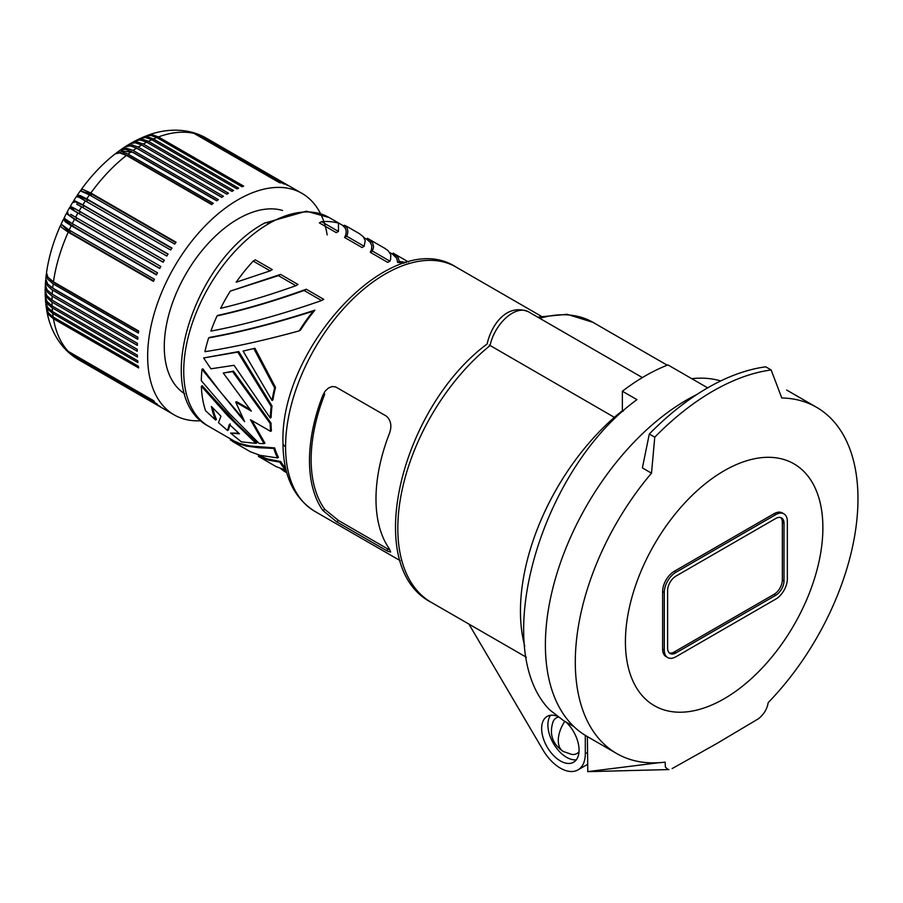 <?xml version="1.0" encoding="UTF-8"?>
<svg xmlns="http://www.w3.org/2000/svg" width="903" height="903" viewBox="0 0 903 903"><rect width="100%" height="100%" fill="white"/><g stroke="black" fill="none" stroke-linecap="round" stroke-linejoin="round"><path stroke-width="1.35" d="M668.13 769.514L665.421 767.178L665.082 762.143A199.89 115.403 120 0 1 616.693 753.531A199.89 115.403 120 0 1 651.503 473.183L654.765 437.176A229.283 132.38 -60 0 1 712.964 391.089A229.283 132.38 -60 0 1 771.162 369.97L781.772 397.963A199.89 115.403 120 0 1 816.572 407.309A199.89 115.403 120 0 1 768.182 702.624C767.2 708.878 763.994 714.228 758.576 718.675L716.632 743.632L672.137 768.577M658.84 762.73L587.785 771.602L587.379 736.6M587.898 736.893A199.89 115.403 -60 0 1 556.948 573.461A199.89 115.403 -60 0 1 692.364 396.823M771.162 369.97L765.721 366.821A229.283 132.38 -60 0 0 649.313 434.027L642.383 467.912L651.503 473.183M724.15 698.764A139.626 80.615 -60 0 1 625.418 641.762A139.626 80.615 -60 0 1 724.15 470.756A139.626 80.615 -60 0 1 822.881 527.758A139.626 80.615 -60 0 1 724.15 698.764M782.788 513.243A16.457 9.504 120 0 0 774.029 513.717L674.259 571.317A16.457 9.504 120 0 0 662.621 591.476L662.621 649.076A16.457 9.504 120 0 0 665.511 656.267M787.337 521.392A16.457 9.504 120 0 0 783.928 513.863A16.457 9.504 120 0 0 775.688 514.676L675.918 572.276A16.457 9.504 120 0 0 664.281 592.436L664.281 650.036A16.457 9.504 120 0 0 667.689 657.576A16.457 9.504 120 0 0 675.918 656.763L775.688 599.163A16.457 9.504 120 0 0 787.337 578.992L787.337 521.392M649.313 434.027L654.765 437.176M780.677 517.554A11.762 6.784 120 0 1 782.348 522.352L782.348 579.952L784.007 580.922L784.007 523.311A11.762 6.784 120 0 0 781.942 518.175A11.762 6.784 120 0 0 775.688 518.514L675.918 576.114A11.762 6.784 120 0 0 667.61 590.517L667.61 648.117A11.762 6.784 120 0 0 669.676 653.253A11.762 6.784 120 0 0 675.918 652.914L775.688 595.314A11.762 6.784 120 0 0 784.007 580.922M669.27 652.914A11.762 6.784 120 0 0 674.259 651.955L675.918 652.914M782.348 579.952A11.762 6.784 120 0 1 774.029 594.355L674.259 651.955M720.696 380.953A176.367 101.825 120 0 0 691.766 378.673M258.958 456.692L269.083 460.282L279.795 462.11A121.691 70.265 120 0 0 285.912 470.215L276.216 466.659M707.67 387.861L667.949 364.925A199.89 115.403 120 0 0 622.37 391.236L622.37 410.73A176.367 101.825 120 0 0 524.756 646.187M622.37 410.73L623.183 411.204M215.557 420.008A121.691 70.265 120 0 1 211.415 406.474L220.942 416.204L218.503 422.66L227.511 430.505L229.339 424.399L239.442 433.79L230.57 433.09L241.417 441.883L255.978 443.339L227.917 415.99L201.369 386.202A121.691 70.265 120 0 0 205.568 410.718L215.557 420.008L216.449 419.489A120.517 69.587 -60 0 1 212.656 407.772M622.37 391.236L636.954 399.657C539.813 469.865 489.55 648.614 549.645 709.826L563.551 720.617L573.902 726.588A199.89 115.403 -60 0 1 562.546 556.925A199.89 115.403 -60 0 1 696.766 394.566M614.401 417.367L489.279 345.025M271.182 406.463A121.691 70.265 120 0 0 270.257 418.01L234.046 365.309L210.907 368.808L203.626 357.949L237.816 352.102L271.182 406.463L272.017 405.978L238.742 351.572L237.816 352.102M270.257 418.01L271.092 417.536A120.517 69.587 -60 0 1 272.017 405.978M321.57 300.564C280.878 314.729 243.991 324.899 210.907 331.085A121.691 70.265 120 0 1 217.025 315.926C243.9 310.011 272.932 301.534 304.119 290.484L321.57 300.564L323.726 299.322L306.275 289.242L304.119 290.484M386.405 550.537L388.459 549.351L338.58 520.557L324.764 509.326L322.845 510.443L336.526 521.742L387.658 551.225L390.66 552.049L389.351 548.843A141.094 81.462 120 0 1 375.987 498.953A141.094 81.462 120 0 1 389.351 433.632C392.06 426.295 391.078 420.471 386.405 416.136L335.6 386.89L332.067 386.574L328.579 387.951L325.204 391.055L322.845 395.232A141.094 81.462 120 0 0 309.481 460.553A141.094 81.462 120 0 0 322.845 510.443M235.739 402.14L251.361 411.158L223.255 373.018L232.635 371.63L270.2 423.552A121.691 70.265 120 0 0 270.584 431.352L250.458 419.726L264.048 443.633L259.206 443.486L229.283 413.393L201.313 380.716A121.691 70.265 120 0 1 201.99 369.304L244.623 421.645L235.739 402.14L236.575 401.666L249.928 409.375M280.551 274.399L230.31 291.105A121.691 70.265 120 0 0 220.637 308.318C244.194 302.742 269.263 295.202 295.857 285.709L298.001 284.468L280.551 274.399L278.395 275.641L295.857 285.709M359.36 233.629L363.288 236.71L365.218 240.638L364.18 246.293L362.024 247.535L344.574 237.455C347.091 232.522 346.617 228.696 343.151 225.987L344.404 225.253A121.691 70.265 120 0 1 348.253 227.217M230.987 439.513L230.31 439.908L234.803 442.628L246.203 446.048L258.653 447.719L273.801 448.419A121.691 70.265 120 0 0 277.514 457.911L260.29 455.383L250.537 451.839M277.514 457.911L278.417 457.392A120.517 69.587 -60 0 1 274.67 447.922L273.801 448.419M227.511 430.505L228.436 429.963L230.22 423.891M253.969 348.829L274.636 387.929L275.517 387.421L254.939 348.276L243.11 351.064L254.939 348.276M324.764 394.126A138.746 80.107 120 0 0 324.764 509.326M208.627 337.914C239.758 332.394 274.614 323.477 313.194 311.163L314.887 310.192C275.979 322.755 240.864 331.83 209.53 337.395L208.627 337.914A121.691 70.265 120 0 0 204.913 351.696C232.974 347.362 264.398 340.42 299.209 330.87L300.473 330.148A120.517 69.587 -60 0 1 314.887 310.192M232.635 371.63L233.493 371.133L271.035 423.078A120.517 69.587 -60 0 0 271.419 430.866L270.584 431.352M223.255 373.018L233.493 371.133M384.655 248.246L388.121 250.65L390.773 254.736L390.593 259.443L389.893 261.136L387.748 262.389L370.286 252.309L371.528 249.521L371.81 245.65L370.174 242.196L366.72 239.25M255.978 443.339L256.87 442.82L235.694 422.604L202.204 385.716L201.369 386.202M406.226 262.615A121.691 70.265 120 0 0 399.307 261.475L397.625 262.446A120.517 69.587 -60 0 1 403.98 263.281M217.025 315.926L218.041 315.339C245.289 309.323 274.693 300.62 306.275 289.242M364.18 246.293L346.729 236.214C348.727 231.518 347.948 227.872 344.404 225.253M313.194 311.163A121.691 70.265 120 0 0 299.209 330.87M338.456 231.439L338.512 223.143A121.691 70.265 120 0 0 321.524 221.664L338.456 231.439L336.3 232.681L319.369 222.906L321.524 221.664M367.397 238.279L370.388 240.333L372.894 243.505L373.582 247.095L372.442 251.068L389.893 261.136M346.729 236.214L344.574 237.455M372.442 251.068L370.286 252.309M270.2 423.552L271.035 423.078M274.636 387.929A121.691 70.265 120 0 0 272.04 400.447L243.11 351.064M280.743 468.668L284.253 471.31M270.132 270.866L236.214 282.188A121.691 70.265 120 0 1 253.201 261.091L270.132 270.866L272.288 269.625L255.357 259.85L253.201 261.091M399.307 261.475L398.099 257.434L393.087 253.1M230.31 291.105L278.395 275.641M585.302 735.381L585.302 753.723A35.273 20.363 -120 0 1 577.999 769.875A35.273 20.363 -120 0 1 542.974 749.941L468.905 624.075M556.598 716A26.458 15.272 -120 0 0 547.128 716.418A26.458 15.272 -120 0 0 542.285 734.478A26.458 15.272 -120 0 0 573.586 762.234A26.458 15.272 -120 0 0 578.428 744.162A26.458 15.272 -120 0 0 566.113 722.095M550.616 715.255A26.458 15.272 -120 0 0 548.527 730.888A26.458 15.272 -120 0 0 576.328 759.795M572.175 754.456A20.577 11.874 -120 0 0 579.015 751.646M558.201 717.151A20.577 11.874 -120 0 0 552.828 722.344M201.99 369.304L202.825 368.819L220.964 392.647L242.952 418.416M230.57 433.09L238.764 433.18M272.04 400.447L272.898 399.961A120.517 69.587 -60 0 1 275.517 387.421M397.625 262.446L396.733 258.292L392.523 254.149M203.626 357.949L238.742 351.572M279.795 462.11L280.731 461.568L266.983 458.848L259.308 455.53M264.048 443.633L264.929 443.125L251.926 420.572M234.182 441.048L239.803 443.531L249.95 445.992L274.67 447.922M285.653 468.239A120.517 69.587 -60 0 1 280.731 461.568M145.823 136.048L151.083 135.495L156.806 137.549A127.865 73.82 120 0 0 153.42 138.949L238.64 188.151A127.865 73.82 120 0 0 236.992 188.896L150.959 139.243L145.327 137.527L140.529 138.272M153.42 138.949L147.652 136.917L141.906 137.662M80.288 190.883L89.476 194.89A127.865 73.82 120 0 0 86.744 198.841L171.965 248.043A127.865 73.82 120 0 0 170.667 249.996L78.911 197.215L76.541 196.335L73.674 200.771M86.744 198.841L80.051 195.499L77.308 195.183M77.444 197.046L78.076 196.086L87.738 199.868L171.751 248.37M46.301 274.298L47.656 279.083L53.187 283.881A127.865 73.82 120 0 0 52.701 288.068L137.922 337.27A127.865 73.82 120 0 0 137.741 339.291L51.719 289.603L47.001 285.179L45.635 280.381M52.701 288.068L47.588 283.903L45.771 278.959M52.521 290.089A127.865 73.82 120 0 0 52.227 294.186L137.448 343.388A127.865 73.82 120 0 0 137.358 345.364L52.137 296.161A127.865 73.82 120 0 0 52.035 300.157L137.256 349.359A127.865 73.82 120 0 0 137.256 350.319A127.865 73.82 120 0 0 137.256 351.278L52.035 302.076A127.865 73.82 120 0 0 52.137 305.97L137.358 355.172A127.865 73.82 120 0 0 137.448 357.035L52.227 307.833A127.865 73.82 120 0 0 52.521 311.603L137.741 360.805A127.865 73.82 120 0 0 137.922 362.6L52.701 313.397A127.865 73.82 120 0 0 53.187 317.032L138.407 366.234A127.865 73.82 120 0 0 138.678 367.961L53.458 318.77A127.865 73.82 120 0 0 68.222 351.38L153.442 400.582A127.865 73.82 120 0 0 154.402 401.598L69.181 352.396A127.865 73.82 120 0 0 71.235 354.36L156.456 403.562A127.865 73.82 120 0 0 157.494 404.465L69.87 353.558M71.235 354.36L68.481 352.339M72.274 355.263A127.865 73.82 120 0 0 74.475 357.012L159.696 406.215A127.865 73.82 120 0 0 160.802 407.005L74.43 357.057M75.581 357.802A127.865 73.82 120 0 0 77.929 359.315L163.15 408.517A127.865 73.82 120 0 0 163.736 408.856L174.132 414.861A127.865 73.82 120 0 0 200.985 420.753M79.114 359.992L163.15 408.517M327.168 234.927A127.865 73.82 120 0 0 301.929 193.344A127.865 73.82 120 0 0 203.423 227.691A127.865 73.82 120 0 0 147.652 356.324A127.865 73.82 120 0 0 174.132 414.861M184.652 393.742A104.353 60.253 -60 0 1 164.278 346.718A104.353 60.253 -60 0 1 205.173 246.835A104.353 60.253 -60 0 1 282.537 210.455M74.475 357.012L72.895 355.963M69.181 352.396L65.705 349.664M68.222 351.38L64.418 348.287M53.458 318.77L48.807 314.729L46.606 309.616M52.521 311.603L47.882 307.731L45.669 302.573M52.227 307.833L47.588 303.916L45.342 298.272M53.187 317.032L48.548 313.104L46.38 308.273M52.701 313.397L48.062 309.424L45.827 304.074M52.137 305.97L47.035 301.557L45.263 296.794M52.035 302.076L46.945 297.595L45.15 292.391M52.024 294.073L53.83 295.191A21.141 12.202 -60 0 1 53.83 295.112M53.83 295.191L137.448 343.456M52.227 294.186L47.125 289.942L45.319 284.976M52.137 296.161L47.035 291.759L45.252 286.42M50.681 286.759L54.214 289.231A21.141 12.202 -60 0 1 54.225 288.949M54.214 289.231L137.899 337.541M63.345 219.373L65.422 221.935L71.235 225.716A127.865 73.82 120 0 0 69.181 230.051L154.402 279.253A127.865 73.82 120 0 0 153.442 281.375L68.222 232.173A127.865 73.82 120 0 0 53.458 281.826L138.678 331.029A127.865 73.82 120 0 0 138.407 333.083L53.187 283.881M53.458 281.826L47.915 277.221L46.505 272.796M50.094 279.501L54.869 283.147A21.141 12.202 -60 0 1 54.925 282.673M54.869 283.147L138.622 331.491M61.991 224.915L69.655 232.398A21.141 12.202 -60 0 1 70.062 231.45A21.141 12.202 -60 0 1 70.389 230.75M69.655 232.398L153.657 280.901M68.222 232.173L61.348 227.217L60.501 225.558L61.381 224.712M52.035 300.157L46.945 295.823L45.15 290.935M85.446 200.793A127.865 73.82 120 0 0 82.839 204.846L168.048 254.048A127.865 73.82 120 0 0 166.818 256.046L81.597 206.843A127.865 73.82 120 0 0 79.114 210.986C69.666 205.624 67.849 205.026 73.651 209.191C67.138 206.256 68.56 207.532 77.929 213.029A127.865 73.82 120 0 0 75.581 217.251L160.802 266.453A127.865 73.82 120 0 0 159.696 268.518L74.475 219.327A127.865 73.82 120 0 0 72.274 223.617L157.494 272.819A127.865 73.82 120 0 0 156.456 274.918L71.235 225.716M65.027 218.549L64.519 219.587L72.612 226.055A21.141 12.202 -60 0 1 73.064 225.118A21.141 12.202 -60 0 1 73.47 224.305M72.612 226.055L156.625 274.568M72.274 223.617L63.978 218.21L66.404 213.379L67.68 213.379M68.007 212.792L67.465 213.797L75.796 219.79A21.141 12.202 -60 0 1 76.281 218.853A21.141 12.202 -60 0 1 76.789 217.939M75.796 219.79L159.82 268.304M74.475 219.327L66.359 213.458M69.181 230.051L61.111 224.102M75.581 217.251L70.795 214.316M67.014 212.228L69.576 207.622L70.716 207.904M80.243 211.787C71.202 206.618 69 205.749 73.651 209.191C68.346 206.889 70.186 208.367 79.193 213.616A21.141 12.202 -60 0 1 79.712 212.69A21.141 12.202 -60 0 1 80.243 211.787L164.267 260.29M79.193 213.616L163.217 262.118M79.114 210.986L164.335 260.188A127.865 73.82 120 0 0 163.15 262.231L77.929 213.029M82.794 207.532A21.141 12.202 -60 0 1 83.336 206.64A21.141 12.202 -60 0 1 83.9 205.76L167.913 254.262M82.839 204.846L74.983 200.884L73.696 200.748L74.294 201.933M73.944 202.509L74.543 201.538L83.9 205.76M81.597 206.843L76.665 204.168M86.654 201.482A21.141 12.202 -60 0 1 87.139 200.726A21.141 12.202 -60 0 1 87.738 199.868M120.133 150.169L125.325 149.266L131.488 151.614A127.865 73.82 120 0 0 128.102 154.131L213.322 203.322A127.865 73.82 120 0 0 211.674 204.597L126.454 155.395A127.865 73.82 120 0 0 90.831 193.005L176.051 242.207A127.865 73.82 120 0 0 174.697 244.092L89.476 194.89M90.831 193.005L83.099 189.528L81.247 189.619L80.954 190.815M81.439 191.233L91.745 194.134L175.746 242.625M90.684 195.59A21.141 12.202 -60 0 1 91.124 194.969A21.141 12.202 -60 0 1 91.745 194.134M127.921 156.23A21.141 12.202 -60 0 1 128.305 155.959L212.047 204.304M126.454 155.395L119.693 152.889L115.155 153.882C102.57 163.77 91.214 175.735 81.056 189.811M122.763 153.645L128.305 155.959M72.962 201.933L70.242 206.471L71.066 207.295M130.19 143.645L135.315 142.753L141.624 144.999A127.865 73.82 120 0 0 138.204 147.087L223.425 196.29A127.865 73.82 120 0 0 221.766 197.351L136.545 148.148A127.865 73.82 120 0 0 133.136 150.451L218.357 199.653A127.865 73.82 120 0 0 216.709 200.816L131.488 151.614M133.012 152.494A21.141 12.202 -60 0 1 133.238 152.347L216.923 200.658M133.136 150.451L126.127 148.126L121.295 149.345M121.318 151.004L133.238 152.347M138.148 149.074A21.141 12.202 -60 0 1 138.215 149.04L221.822 197.305M136.545 148.148L130.314 145.857L125.111 146.771M128.102 154.131L121.882 151.817L116.352 152.957M138.204 147.087L131.849 144.864L126.33 145.993M136.342 148.036L138.215 149.04M151.772 139.694A127.865 73.82 120 0 0 148.363 141.331L233.584 190.533A127.865 73.82 120 0 0 231.924 191.38L146.704 142.177A127.865 73.82 120 0 0 143.284 144.04L228.504 193.242A127.865 73.82 120 0 0 226.845 194.201L141.624 144.999M148.363 141.331L142.651 139.265L136.635 140.146M146.704 142.177L140.326 139.965L135.326 140.812M195.037 133.147L198.163 134.524A127.865 73.82 120 0 0 195.432 133.723L280.641 182.925A127.865 73.82 120 0 0 279.287 182.598L194.066 133.396A127.865 73.82 120 0 0 158.443 136.929L243.663 186.131A127.865 73.82 120 0 0 242.027 186.752L156.806 137.549M158.443 136.929L152.63 134.908L147.099 135.563M194.066 133.396L189.495 131.646M143.284 144.04L136.85 141.861L131.454 142.922M301.997 193.377L291.601 187.384A127.865 73.82 120 0 0 291.014 187.045L205.794 137.843A127.865 73.82 120 0 0 203.31 136.567L288.531 185.77A127.865 73.82 120 0 0 287.289 185.205L202.069 136.003A127.865 73.82 120 0 0 199.461 134.965L284.682 184.167A127.865 73.82 120 0 0 283.384 183.727L198.163 134.524M199.461 134.965L196.775 133.746M202.069 136.003L200.376 135.157M195.432 133.723L191.323 132.086M203.31 136.567L202.091 135.935M774.029 513.717L775.688 514.676M662.621 591.476L664.281 592.436M674.259 571.317L675.918 572.276M662.621 649.076L664.281 650.036M782.348 522.352L784.007 523.311M774.029 594.355L775.688 595.314M528.447 311.783A32.339 18.67 120 0 0 506.335 317.517A32.339 18.67 120 0 0 490.058 345.578A161.671 93.348 120 0 0 402.772 487.044A161.671 93.348 120 0 0 431.295 602.369C361.55 566.576 401 407.998 487.123 343.975C491.209 325.396 506.402 302.934 528.3 311.704L642.394 377.578M338.58 520.557L336.526 521.742M285.574 446.748A8.816 5.091 180 0 1 282.989 443.147C279.411 348.129 392.083 225.558 455.891 266.961A141.094 81.462 120 0 0 347.158 304.762A141.094 81.462 120 0 0 285.574 446.748A141.094 81.462 120 0 0 316.434 512.249M537.736 317.156L567.016 314.289L592.966 322.337A161.671 93.348 120 0 0 539.746 318.308M587.379 752.526L585.302 753.723M268.947 223.549A8.816 5.091 60 0 0 264.534 223.109C192.881 261.102 150.237 396.09 208.683 426.318A120.517 69.587 -60 0 1 183.727 371.144A120.517 69.587 -60 0 1 268.947 223.549A120.517 69.587 -60 0 1 329.2 217.578L343.456 225.806M552.952 722.005C549.114 734.32 552.546 744.14 563.224 751.454A23.884 13.793 -60 0 1 558.28 740.528A23.884 13.793 -60 0 1 564.815 721.35M668.897 769.559L587.627 771.659M586.792 736.261L616.693 753.531M786.671 390.051L816.572 407.309M782.258 512.904L783.928 513.863M666.03 656.616L667.689 657.576M258.439 456.399L275.889 466.479M541.292 316.264L455.891 266.961M359.462 233.685L348.219 227.195M385.175 248.539L367.724 238.46M286.815 472.788L284.152 471.253M250.165 451.635L232.714 441.556M408.517 262.005L393.448 253.303M577.988 769.875L587.379 764.457M431.295 602.369L526.359 657.249M592.966 322.337L667.227 365.207M364.033 237.681L366.121 238.889M389.746 252.535L391.846 253.743M563.224 751.454L571.655 754.4M72.996 356.042L70.005 353.671M68.617 352.463L65.851 349.811M64.61 348.502C55.072 337.835 49.078 324.899 46.617 309.706M77.714 359.191L74.509 357.114M45.669 302.494L45.331 298.148M46.38 308.205L45.816 303.972M45.263 296.681L45.15 292.245M45.331 284.84L45.647 280.235M45.782 278.824L46.313 274.151M60.557 225.298C53.458 241.135 48.773 256.96 46.505 272.751M45.15 290.8L45.263 286.274M61.122 224.057L63.368 219.327M71.179 207.114L70.615 208.096M77.274 195.229L80.265 190.917M121.171 149.424L124.998 146.85M116.239 153.047L120.009 150.248M126.206 146.072L130.066 143.712M136.534 140.191L140.45 138.306M141.816 137.707L145.767 136.071M189.777 131.714C175.769 128.79 161.569 130.066 147.178 135.529M131.33 142.99L135.224 140.868M196.944 133.802L200.5 135.213M191.526 132.131L195.206 133.204M202.182 135.981L205.579 137.719M282.989 443.147C283.091 475.215 293.701 497.937 314.797 511.346L400.198 560.65M208.683 426.318L234.317 441.127M285.766 470.824L283.666 469.616M257.953 454.762L260.041 455.97M264.534 223.109L306.444 211.2L329.2 217.578"/></g></svg>
